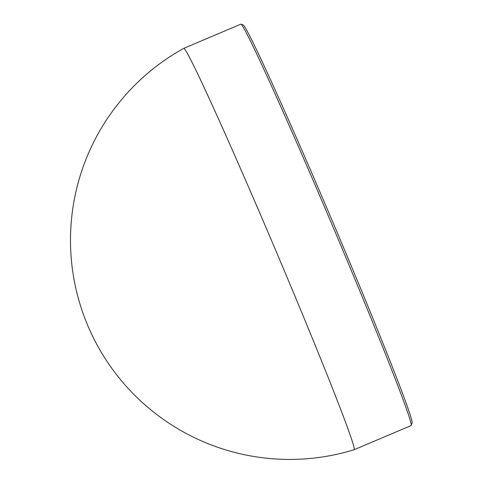<?xml version="1.0" encoding="UTF-8"?>
<svg xmlns="http://www.w3.org/2000/svg" width="483" height="483" viewBox="0 0 483 483"><rect width="100%" height="100%" fill="white"/><g stroke="black" fill="none" stroke-linecap="round" stroke-linejoin="round"><path stroke-width="0.72" d="M241.053 24.162L243.341 25.086A216.269 5.663 67 0 1 332.757 221.999A216.269 5.663 67 0 1 412.017 423.217L411.093 425.505A218.014 5.705 -113 0 0 331.193 222.663A218.014 5.705 -113 0 0 241.053 24.162A218.014 5.705 -113 0 0 240.89 24.15L183.896 48.294A218.014 5.705 -113 0 0 183.884 48.3A219.173 219.173 0 0 0 353.979 449.782A218.014 5.705 -113 0 0 353.991 449.776A218.014 5.705 -113 0 0 354.099 449.649A218.014 5.705 -113 0 0 273.088 244.181A218.014 5.705 -113 0 0 183.896 48.294M353.991 449.776L410.985 425.632A218.014 5.705 -113 0 0 411.093 425.505L412.017 423.217"/></g></svg>
